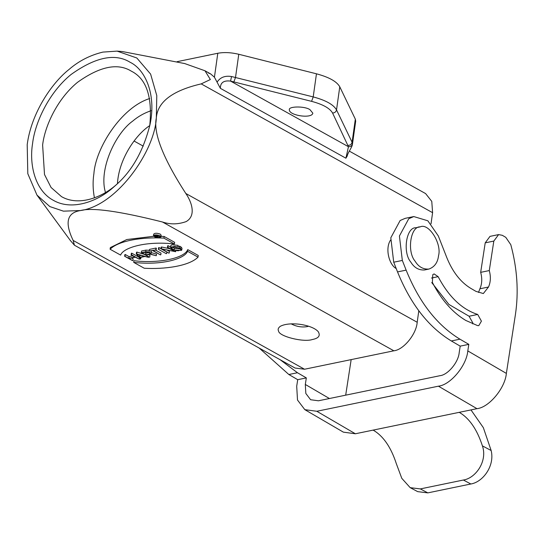 <?xml version="1.0" encoding="UTF-8"?>
<svg xmlns="http://www.w3.org/2000/svg" width="544" height="544" viewBox="0 0 544 544"><rect width="100%" height="100%" fill="white"/><g stroke="black" fill="none" stroke-linecap="round" stroke-linejoin="round"><path stroke-width="0.82" d="M120.618 255.095L110.099 249.24C118.973 240.203 143.956 236.905 163.9 238.129L174.42 243.984C145.84 240.747 123.094 247.704 120.618 255.095M153.598 236.293L126.8 239.537L110.33 247.588L110.099 249.24M163.9 238.129L164.138 236.477L174.651 242.332L174.42 243.984M161.004 236.354L164.138 236.477M144.235 268.24L133.715 262.385L133.946 260.732C158.318 263.731 184.423 258.339 187.748 249.621L198.268 255.476L198.036 257.128C189.169 266.166 164.179 269.457 144.235 268.24M133.715 262.385C162.296 265.622 185.042 258.658 187.517 251.274L198.036 257.128M187.517 251.274L187.748 249.621M131.526 254.837L139.4 259.216L135.232 257.203L129.152 258.461L132.505 260.637L124.637 256.258L128.806 258.264L134.885 257.013L131.124 254.918L131.526 254.837L131.764 253.184L138.781 257.094M139.631 257.564L139.4 259.216M131.485 257.978L133.144 258.903L132.913 260.556M125.045 256.176L125.276 254.524L124.868 254.606L124.637 256.258M125.276 254.524L129.037 256.618L128.806 258.264M129.037 256.618L132.784 255.843M131.764 253.184L131.356 253.266L131.124 254.918M138.91 254.646L139.72 255.694L141.297 255.374M144.432 256.326L136.959 254.055L139.488 257.346L144.432 256.326M139.72 255.694L139.488 257.346M148.492 257.339L144.956 256.482L139.665 257.577L140.712 258.944L140.27 259.032L136.292 253.851L148.492 257.339L148.58 256.714M136.734 253.762L136.966 252.11L144.323 254.347M136.292 253.851L136.53 252.198L136.966 252.11M140.712 258.944L140.944 257.292M156.148 249.886L153.102 250.512L160.392 254.878L152.701 250.6L149.308 251.029L156.148 249.886L156.38 248.234L156.026 248.044L155.795 249.689M149.308 251.029L149.546 249.383L156.026 248.044M160.8 254.796L161.031 253.144L155.434 250.029M158.365 249.295L166.233 253.674L158.365 249.295L158.596 247.642L158.998 247.561L158.766 249.213M166.634 253.592L166.865 251.94M158.998 247.561L160.97 248.662M167.844 247.336L175.712 251.716L161.908 248.982L168.824 253.137L160.956 248.758L174.767 251.498L167.443 247.418L167.844 247.336L168.076 245.684L170.49 247.03M167.443 247.418L167.674 245.772L168.076 245.684M161.405 248.669L161.636 247.017L169.837 248.751M160.956 248.758L161.187 247.112L161.636 247.017M169.232 253.055L169.463 251.403L167.069 250.07M175.712 251.716L175.943 250.063M175.943 248.533L179.384 247.826L181.791 249.9L181.546 250.342L173.794 249.968L171.55 248.717L170.49 247.194L177.854 247.01L174.23 246.418L170.972 247.438L171.952 248.635L174.202 249.886L178.004 250.838L181.261 249.818L179.33 248.098L175.943 248.533L176.174 246.881L176.576 246.799M171.761 246.711L174.434 248.234L180.703 248.9M179.384 247.826L179.622 246.174L180.921 246.894L182.022 248.248L181.791 249.9M177.929 246.52L179.622 246.174M177.854 247.01L178.092 245.364L171.945 244.766L170.673 245.718L170.442 247.364M144.412 252.307L145.894 253.137L149.906 252.307L149.675 253.96L150.572 253.089L146.091 251.96L142.079 252.79L145.663 254.782L149.675 253.96M145.894 253.137L145.663 254.782M150.328 254.075L156.284 255.728L149.906 254.177L146.016 254.98L149.369 257.156L141.324 252.681L145.744 251.77L148.553 251.831L151.15 253.416L150.328 254.075M151.266 252.62L156.516 254.075L156.284 255.728M141.324 252.681L141.556 251.029L145.976 250.118L149.41 250.328M150.872 250.974L151.382 251.77L151.15 253.416M148.342 254.497L150.001 255.422L149.77 257.074M157.515 235.708L157.44 236.212L156.216 235.525L154.788 235.824L156.012 236.504L157.767 236.001M156.148 235.538L156.012 236.504M160.011 236.878L157.59 236.354L156.25 236.633L157.318 237.436L154.292 235.749L155.985 235.396C157.604 235.396 158.229 235.695 157.862 236.286L160.011 236.878L160.12 236.062M157.821 235.729L157.59 237.381M154.353 235.314L154.292 235.749M158.229 235.26L157.862 236.286M159.752 235.817C156.801 234.77 154.822 234.79 153.823 235.872C155.883 237.844 158.134 238.156 160.575 236.824L159.752 235.817M160.024 235.763L160.929 236.871C158.236 238.347 155.747 238 153.469 235.824C154.571 234.627 156.754 234.607 160.024 235.763M153.469 235.824L153.7 234.172C154.802 232.975 156.985 232.954 160.256 234.117L161.167 235.226L160.929 236.871M308.502 326.264L307.136 326.638C301.621 327.502 296.283 326.563 291.128 323.823M312.365 339.517C303.572 342.57 278.739 336.328 278.569 331.017C277.658 329.385 278.256 327.808 280.371 326.271C290.108 321.171 312.093 324.68 318.165 331.582C320.647 335.641 318.716 338.28 312.365 339.517M438.525 255.762C437.73 262.582 434.52 267.022 428.89 269.069C423.123 269.443 418.54 266.832 415.133 261.236C406.715 251.566 410.55 226.141 420.179 226.882C428.72 222.571 442 243.678 438.525 255.762M420.179 226.882L415.874 227.773C406.252 227.032 402.41 252.45 410.829 262.126C414.236 267.716 418.819 270.334 424.585 269.96L428.89 269.069M472.736 323.891L472.811 322.925L469.091 316.241L448.882 304.429L431.746 282.574M438.138 276.665C448.705 296.752 461.89 309.352 477.7 314.459L481.42 321.15L478.781 325.645L477.537 325.584L465.793 320.45C452.513 312.514 441.368 299.846 432.378 282.438L432.772 274.666L434.098 273.924L438.138 276.665L431.474 278.038M478.509 292.448L479.89 288.796L488.498 287.014L483.337 293.549L475.952 291.373L470.737 288.334C460.578 282.152 452.608 271.925 446.821 257.645L438.321 235.974L427.849 220.789L413.794 216.566L408.755 218.722L399.418 236.008L402.329 260.44L406.137 270.13C419.152 302.267 437.084 325.285 459.945 339.184L468.812 344.359L460.204 346.134L459.19 352.689C458.415 362.27 447.875 374.918 440.028 375.686L318.43 400.792L310.604 399.731L305.83 393.455L305.313 384.458L306.326 377.903L297.718 379.685L288.85 374.51L259.175 348.058M297.718 379.685L296.704 386.24L297.5 400.024L304.817 409.652L316.819 411.278L438.41 386.179C450.446 384.996 466.609 365.602 467.799 350.914L506.362 373.408L515.44 314.412C518.786 291.754 517.235 268.512 510.796 244.698L505.777 237.334L502.302 235.307L498.61 234.593L493.823 241.074L489.28 270.572C490.933 276.672 490.668 282.152 488.498 287.014M489.28 270.572L480.672 272.354L485.214 242.855L490.001 236.375L498.61 234.593M479.89 288.796C482.059 283.927 482.324 278.453 480.672 272.354M316.819 411.278L355.375 433.772L373.13 430.107C383.2 435.914 390.932 447.093 396.324 463.658L401.792 478.332L410.19 487.662L420.335 488.913L463.379 480.026C475.538 478.251 487.771 461.312 482.412 445.883C477.013 429.318 469.282 418.139 459.218 412.338L476.972 408.673L438.41 386.179M420.335 488.913L427.822 492.878L470.859 483.99L463.379 480.026M427.822 492.878L417.69 491.64L410.19 487.662M482.412 445.883L491.15 450.52L483.344 427.659L470.975 409.911M491.15 450.52C494.986 466.031 482.752 482.127 470.859 483.99M280.201 359.761L297.459 372.735L306.326 377.903M351.166 359.611L345.692 395.162M355.375 433.772L343.373 432.147L304.817 409.652M506.362 373.408C505.172 388.096 489.008 407.49 476.972 408.673M467.799 350.914L468.812 344.359M460.204 346.134L451.336 340.966C428.475 327.066 410.543 304.048 397.528 271.912L393.72 262.215L390.81 237.789L400.146 220.504L405.185 218.341L413.794 216.566M396.202 268.539C389.361 265.023 384.758 248.866 390.524 240.094M117.456 183.661C118.803 158.991 135.81 134.654 149.797 125.562M151.014 110.724C144.112 113.091 137.986 116.572 132.62 121.162C115.797 133.042 98.376 169.286 105.488 192.515M149.716 98.518C120.884 107.59 95.567 148.587 93.915 173.563C92.691 181.533 92.861 189.625 94.425 197.839M117.81 183.342C103.326 197.112 78.996 206.768 61.506 196.636L51.061 187.469L44.506 174.522L42.622 145.01C44.737 126.412 57.168 98.913 77.547 82.3C99.79 66.402 117.722 62.689 131.349 71.169C146.506 78.751 152.626 97.036 149.709 126.038M32.579 143.528C34.904 123.06 48.586 92.806 71.012 74.535C95.486 57.045 115.212 52.972 130.193 62.315C144.582 69.176 156.577 93.357 150.056 124.379C143.575 150.341 132.423 170.381 116.586 184.498L112.52 188.088C96.737 201.926 71.407 210.854 53.332 200.308C34.857 190.475 29.118 164.234 32.579 143.528M117.103 51.122L122.278 51.53L184.729 63.566L204.993 70.774L210.365 79.533L201.205 83.885C172.482 90.556 157.522 101.918 156.325 117.98L156.788 95.608L150.613 74.1L136.823 57.99L117.103 51.122L102.898 52.095C90.127 55.182 78.873 60.942 69.122 69.374C51.476 83.273 31.273 113.342 27.2 144.643L27.805 173.692L36.965 195.099L49.837 206.577L63.451 211.16L80.628 210.528C116.946 205.598 154.795 151.028 156.325 117.98C153.163 132.94 162.989 158.1 185.803 193.467C191.162 201.083 196.846 215.485 186.15 221.598C178.112 224.461 170.218 224.597 162.466 222C119.564 211.194 92.29 207.366 80.628 210.528C67 212.588 64.512 222.557 73.154 240.441L74.44 245.222L70.312 240.448L36.965 195.099M309.985 109.684C304.647 105.883 287.919 106.257 289.374 109.868C288.993 115.505 311.896 119 312.841 113.166L309.985 109.684M347.16 156.108L345.909 158.209L348.452 146.717L230.568 81.097L231.526 76.527L313.208 96.914C325.74 100.259 333.513 104.584 336.525 109.895L352.084 142.263L352.444 144.262C352.056 147.533 347.779 152.578 347.181 156.114M345.909 158.209L220.374 88.332C220.293 82.668 223.693 80.254 230.568 81.097L311.583 101.347C322.857 104.353 329.854 108.249 332.568 113.023L348.452 146.717C350.628 146.771 351.968 145.812 352.471 143.854M220.374 88.332L214.431 77.207L210.664 73.936L208.243 72.916M217.172 82.022C220.306 77.309 225.094 75.473 231.526 76.527M349.289 151.103L425.605 193.582L431.773 201.382L432.596 212.684L431.025 223.836M352.444 144.269L355.694 121.142L355.334 119.156L339.769 86.788C336.756 81.478 328.984 77.153 316.458 73.807L238.768 54.271C231.064 52.448 224.074 52.108 217.797 53.264L177.099 61.669M418.805 310.801L417.194 322.266C416.384 334.166 403.546 349.86 393.856 350.798L304.538 369.24L295.052 368.03L74.44 245.222M174.202 249.886L174.434 248.234M171.952 248.635L172.183 246.983M180.683 248.547L180.921 246.894M145.976 250.118L145.744 251.77M156.04 235.008L155.985 235.396M477.7 314.459L469.091 316.241M485.214 242.855L493.823 241.074M373.13 430.107L459.218 412.338M305.313 384.458L329.419 398.521M297.459 372.735L288.85 374.51M459.945 339.184L451.336 340.966M406.137 270.13L397.528 271.912M402.329 260.44L393.72 262.215M233.893 81.804L235.525 77.377L238.768 54.271M311.583 101.347L313.208 96.914L316.458 73.807M332.568 113.023C334.703 112.914 336.022 111.874 336.525 109.895L339.769 86.788M348.126 145.391C350.268 145.282 351.587 144.242 352.084 142.263L355.334 119.156M432.596 212.684L201.205 83.885M217.797 53.264L214.431 77.207M185.803 193.467L417.194 322.266M393.856 350.798L162.466 222M73.154 240.441L304.538 369.24M143.262 146.146L134.055 141.018M118.993 182.26L116.586 184.498M210.664 73.936L204.993 70.781"/></g></svg>
